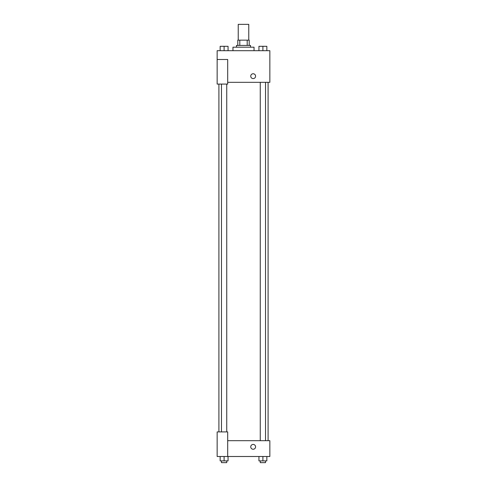 <?xml version="1.0" encoding="UTF-8"?>
<svg xmlns="http://www.w3.org/2000/svg" width="487" height="487" viewBox="0 0 487 487"><rect width="100%" height="100%" fill="white"/><g stroke="black" fill="none" stroke-linecap="round" stroke-linejoin="round"><path stroke-width="0.73" d="M248.772 40.159L248.772 24.35L238.228 24.35L238.228 40.159M239.805 45.431L239.805 40.159L237.79 40.159L237.79 45.431L237.79 40.159M239.805 40.159L249.21 40.159L249.21 45.431M247.195 45.431L247.195 40.159M236.475 47.19L236.475 45.431L250.525 45.431L250.525 47.19M254.037 50.703L254.037 47.19L232.963 47.19L232.963 50.703M217.147 59.487L217.147 84.081L227.691 84.081L227.691 59.487L217.147 59.487L217.147 50.703L269.853 50.703L269.853 82.321L227.691 82.321M250.744 76.173A2.417 2.417 0 0 1 254.372 74.079A2.417 2.417 0 0 1 254.372 78.267A2.417 2.417 0 0 1 250.744 76.173M227.691 440.692L269.853 440.692L269.853 456.502L217.147 456.502L217.147 431.908L227.691 431.908L227.691 456.502M250.744 446.841A2.417 2.417 0 0 1 254.372 444.747A2.417 2.417 0 0 1 254.372 448.929A2.417 2.417 0 0 1 250.744 446.841M258.944 456.502L258.944 460.891L266.846 460.891L266.846 456.502L266.846 460.891M262.895 460.891L262.895 456.502M265.531 460.891L265.531 462.65L260.259 462.65L260.259 460.891M220.154 456.502L220.154 460.891L228.056 460.891L228.056 456.502L228.056 460.891M224.105 460.891L224.105 456.502M226.741 460.891L226.741 462.65L221.469 462.65L221.469 460.891M258.944 50.703L258.944 46.308L266.846 46.308L266.846 50.703L266.846 46.308M262.895 50.703L262.895 46.308L260.259 46.295M265.531 46.308L262.895 46.295M220.154 50.703L220.154 46.308L228.056 46.308L228.056 50.703L228.056 46.308M224.105 50.703L224.105 46.308L221.469 46.295M226.741 46.308L224.105 46.295M268.094 440.692L268.094 82.321M218.907 431.908L218.907 84.081M260.259 82.321L260.259 440.692M265.531 82.321L265.531 440.692M226.741 431.908L226.741 84.081M221.469 431.908L221.469 84.081"/></g></svg>
